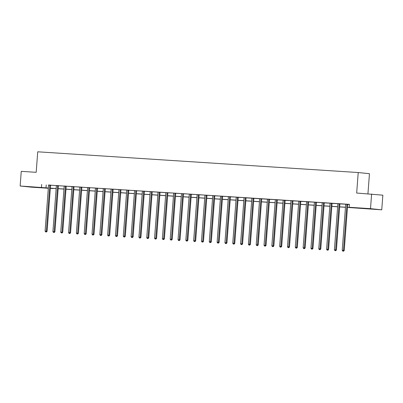 <?xml version="1.0" encoding="UTF-8"?>
<svg xmlns="http://www.w3.org/2000/svg" width="403" height="403" viewBox="0 0 403 403"><rect width="100%" height="100%" fill="white"/><g stroke="black" fill="none" stroke-linecap="round" stroke-linejoin="round"><path stroke-width="0.6" d="M31.595 186.881L37.288 187.365L31.595 186.881M366.418 208.537L372.11 209.021L366.418 208.537M367.944 193.772L369.455 173.698L358.217 172.534L37.731 151.805L36.189 172.313L21.253 171.351L20.15 186L48.335 188M358.217 172.534L356.675 193.042L382.85 195.173L381.747 209.822L347.472 207.429M52.702 188.362L50.33 188.387M48.315 188.256L31.389 187.163L20.15 186M347.477 207.344L353.763 207.752L349.21 207.278L349.431 204.351L48.521 185.068M50.612 185.204L56.339 185.571M58.43 185.707L64.158 186.08M66.253 186.211L71.951 186.488M74.071 186.72L79.774 186.997M81.89 187.224L87.617 187.596M89.708 187.733L95.41 188.005M97.531 188.236L103.228 188.513M105.349 188.74L111.047 189.017M113.208 189.158L118.87 189.526M120.986 189.753L126.688 190.03M128.804 190.256L134.506 190.533M136.627 190.765L142.324 191.042M144.445 191.269L150.168 191.642M152.263 191.778L157.991 192.145M160.082 192.281L165.809 192.654M167.9 192.785L173.602 193.062M175.723 193.294L181.421 193.571M183.541 193.798L189.244 194.075M191.36 194.306L197.062 194.578M199.178 194.81L204.88 195.087M206.996 195.314L212.698 195.591M214.819 195.823L220.517 196.1M222.637 196.326L228.34 196.604M230.456 196.83L236.158 197.107M238.274 197.339L243.976 197.616M246.092 197.843L251.82 198.216M253.915 198.352L259.638 198.719M261.733 198.855L267.456 199.228M269.552 199.359L275.254 199.636M277.37 199.868L283.072 200.145M285.188 200.372L290.89 200.649M293.011 200.88L298.709 201.152M300.829 201.384L306.532 201.661M308.648 201.888L314.35 202.165M316.506 202.306L322.168 202.674M324.284 202.9L329.986 203.177M332.107 203.404L337.805 203.681M339.925 203.913L345.628 204.19M347.744 204.417L349.416 204.528M347.769 204.356L345.633 204.22M339.951 203.853L337.815 203.711M332.132 203.344L329.997 203.208M324.314 202.84L322.178 202.704M316.491 202.336L314.355 202.195M308.673 201.827L306.537 201.691M300.855 201.324L298.719 201.183M293.036 200.82L290.901 200.679M285.218 200.311L283.082 200.175M277.395 199.807L275.259 199.666M269.577 199.299L267.441 199.163M261.759 198.795L259.623 198.659M253.94 198.291L251.804 198.15M246.122 197.782L243.986 197.646M238.299 197.279L236.163 197.138M230.481 196.77L228.345 196.634M222.663 196.266L220.527 196.13M214.844 195.762L212.708 195.621M207.026 195.254L204.89 195.117M199.203 194.75L197.067 194.609M191.385 194.246L189.249 194.105M183.566 193.737L181.431 193.601M175.748 193.233L173.612 193.092M167.93 192.725L165.789 192.589M160.107 192.221L157.971 192.085M152.289 191.717L150.153 191.576M144.47 191.208L142.335 191.072M136.652 190.705L134.516 190.564M128.829 190.196L126.693 190.06M121.011 189.692L118.875 189.556M113.193 189.188L111.057 189.047M105.374 188.68L103.239 188.544M97.556 188.176L95.42 188.035M89.733 187.672L87.597 187.531M81.915 187.163L79.779 187.027M74.097 186.66L71.961 186.518M66.278 186.151L64.142 186.015M58.46 185.647L56.324 185.511M50.637 185.143L48.501 185.002M371.611 194.009L370.513 208.658L381.747 209.822M41.67 184.443L41.454 187.375M349.21 207.278L370.513 208.658M50.35 188.13L56.153 188.503M58.168 188.634L63.971 189.012M65.986 189.138L71.789 189.516M73.804 189.647L79.613 190.02M81.628 190.151L87.431 190.528M89.446 190.659L95.249 191.032M97.264 191.163L103.067 191.536M105.082 191.667L110.885 192.045M112.9 192.176L118.709 192.548M120.724 192.679L126.527 193.057M128.542 193.188L134.345 193.561M136.36 193.692L142.163 194.065M144.178 194.196L149.981 194.573M151.996 194.704L157.805 195.077M159.82 195.208L165.623 195.586M167.638 195.712L173.441 196.09M175.456 196.221L181.259 196.593M183.274 196.724L189.078 197.102M191.093 197.233L196.901 197.606M198.916 197.737L204.719 198.11M206.734 198.241L212.537 198.619M214.552 198.75L220.355 199.122M222.37 199.253L228.179 199.631M230.189 199.762L235.997 200.135M238.012 200.266L243.815 200.639M245.83 200.77L251.633 201.147M253.648 201.278L259.451 201.651M261.466 201.782L267.275 202.16M269.285 202.286L275.093 202.664M277.108 202.795L282.911 203.167M284.926 203.298L290.729 203.676M292.744 203.807L298.547 204.18M300.562 204.311L306.371 204.684M308.381 204.815L314.189 205.192M316.204 205.323L322.007 205.696M324.022 205.827L329.825 206.205M331.84 206.336L337.643 206.709M339.658 206.84L345.467 207.213M50.335 188.297L52.687 188.544M345.457 207.298L339.653 206.92M337.638 206.789L331.835 206.417M329.82 206.286L324.017 205.913M322.002 205.782L316.194 205.404M314.184 205.273L308.376 204.9M306.361 204.769L300.557 204.392M298.542 204.266L292.739 203.888M290.724 203.757L284.921 203.384M282.906 203.253L277.098 202.875M275.088 202.744L269.28 202.371M267.265 202.241L261.461 201.863M259.446 201.737L253.643 201.359M251.628 201.228L245.825 200.855M243.81 200.724L238.002 200.346M235.987 200.215L230.184 199.843M228.169 199.712L222.365 199.339M220.35 199.208L214.547 198.83M212.532 198.699L206.729 198.326M204.714 198.195L198.906 197.818M196.891 197.692L191.087 197.314M189.072 197.183L183.269 196.81M181.254 196.679L175.451 196.301M173.436 196.17L167.633 195.798M165.618 195.667L159.81 195.289M157.795 195.163L151.991 194.785M149.976 194.654L144.173 194.281M142.158 194.15L136.355 193.772M134.34 193.642L128.537 193.269M126.522 193.138L120.714 192.765M118.699 192.634L112.895 192.256M110.88 192.125L105.077 191.752M103.062 191.621L97.259 191.244M95.244 191.118L89.441 190.74M87.426 190.609L81.618 190.236M79.603 190.105L73.799 189.727M71.784 189.596L65.981 189.224M63.966 189.093L58.163 188.715M56.148 188.589L50.34 188.211M46.229 184.917L46.007 187.848M347.008 204.281L346.973 204.361A0.589 0.504 -84.1 0 0 346.923 204.578L343.477 250.404L342.223 250.323L345.668 204.497A0.589 0.504 -84.1 0 0 345.648 204.276M347.784 204.326L347.734 204.442A0.589 0.504 -84.1 0 0 347.683 204.659L344.238 250.48L343.477 250.404L343.27 251.165L342.772 251.129L343.27 251.165M343.573 251.195L344.238 250.48M342.223 250.323L342.772 251.129M339.19 203.772L339.155 203.858A0.589 0.504 -84.1 0 0 339.104 204.074L335.659 249.895L334.404 249.815L337.85 203.994A0.589 0.504 -84.1 0 0 337.83 203.772M339.961 203.822L339.915 203.938A0.589 0.504 -84.1 0 0 339.86 204.15L336.414 249.976L335.659 249.895L335.452 250.656L334.948 250.626L335.452 250.656M335.754 250.691L336.414 249.976M334.404 249.815L334.948 250.626M331.372 203.268L331.337 203.349A0.589 0.504 -84.1 0 0 331.281 203.565L327.841 249.392L326.586 249.311L330.032 203.485A0.589 0.504 -84.1 0 0 330.012 203.263M332.143 203.319L332.097 203.429A0.589 0.504 -84.1 0 0 332.042 203.646L328.596 249.467L327.841 249.392L327.634 250.152L327.13 250.117L327.634 250.152M327.936 250.182L328.596 249.467M326.586 249.311L327.13 250.117M323.554 202.759L323.518 202.845A0.589 0.504 -84.1 0 0 323.463 203.062L320.017 248.883L318.768 248.802L322.214 202.981A0.589 0.504 -84.1 0 0 322.193 202.759M324.324 202.81L324.274 202.926A0.589 0.504 -84.1 0 0 324.224 203.142L320.778 248.963L320.017 248.883L319.816 249.648L319.312 249.613L319.816 249.648M320.118 249.679L320.778 248.963M318.768 248.802L319.312 249.613M315.735 202.256L315.7 202.341A0.589 0.504 -84.1 0 0 315.645 202.558L312.199 248.379L310.945 248.298L314.39 202.477A0.589 0.504 -84.1 0 0 314.37 202.256M315.7 202.341L316.456 202.417A0.589 0.504 -84.1 0 0 316.405 202.633L312.96 248.46L312.199 248.379L311.993 249.14L311.494 249.109L311.993 249.14M312.3 249.17L312.96 248.46M310.945 248.298L311.494 249.109M307.912 201.752L307.877 201.832A0.589 0.504 -84.1 0 0 307.827 202.049L304.381 247.875L303.127 247.795L306.572 201.968A0.589 0.504 -84.1 0 0 306.552 201.747M308.688 201.802L308.638 201.913A0.589 0.504 -84.1 0 0 308.587 202.13L305.142 247.951L304.381 247.875L304.174 248.636L303.676 248.601L304.174 248.636M304.477 248.666L305.142 247.951M303.127 247.795L303.676 248.601M300.094 201.243L300.059 201.329A0.589 0.504 -84.1 0 0 300.008 201.545L296.563 247.366L295.308 247.286L298.754 201.465A0.589 0.504 -84.1 0 0 298.734 201.243M300.865 201.293L300.819 201.409A0.589 0.504 -84.1 0 0 300.764 201.626L297.318 247.447L296.563 247.366L296.356 248.127L295.852 248.097L296.356 248.127M296.658 248.162L297.318 247.447M295.308 247.286L295.852 248.097M292.276 200.739L292.24 200.825A0.589 0.504 -84.1 0 0 292.185 201.042L288.739 246.863L287.49 246.782L290.936 200.956A0.589 0.504 -84.1 0 0 290.916 200.739M293.046 200.79L293.001 200.901A0.589 0.504 -84.1 0 0 292.946 201.117L289.5 246.943L288.739 246.863L288.538 247.623L288.034 247.593L288.538 247.623M288.84 247.654L289.5 246.943M287.49 246.782L288.034 247.593M284.458 200.231L284.422 200.316A0.589 0.504 -84.1 0 0 284.367 200.533L280.921 246.359L279.672 246.273L283.113 200.452A0.589 0.504 -84.1 0 0 283.097 200.231M285.228 200.281L285.178 200.397A0.589 0.504 -84.1 0 0 285.128 200.613L281.682 246.435L280.921 246.359L280.72 247.12L280.216 247.084L280.72 247.12M281.022 247.15L281.682 246.435M279.672 246.273L280.216 247.084M276.639 199.727L276.599 199.812A0.589 0.504 -84.1 0 0 276.549 200.029L273.103 245.85L271.849 245.77L275.294 199.948A0.589 0.504 -84.1 0 0 275.274 199.727M277.41 199.777L277.36 199.888A0.589 0.504 -84.1 0 0 277.309 200.105L273.864 245.931L273.103 245.85L272.896 246.611L272.398 246.581L272.896 246.611M273.204 246.641L273.864 245.931M271.849 245.77L272.398 246.581M268.816 199.223L268.781 199.304A0.589 0.504 -84.1 0 0 268.73 199.52L265.285 245.346L264.03 245.266L267.476 199.44A0.589 0.504 -84.1 0 0 267.456 199.218L267.436 199.132M269.592 199.273L269.542 199.384A0.589 0.504 -84.1 0 0 269.491 199.601L266.045 245.422L265.285 245.346L265.078 246.107L264.58 246.072L265.078 246.107M265.381 246.137L266.045 245.422M264.03 245.266L264.58 246.072M260.998 198.714L260.963 198.8A0.589 0.504 -84.1 0 0 260.912 199.017L257.467 244.838L256.212 244.757L259.658 198.936A0.589 0.504 -84.1 0 0 259.638 198.714L259.613 198.629M261.769 198.765L261.723 198.881A0.589 0.504 -84.1 0 0 261.668 199.097L258.222 244.918L257.467 244.838L257.26 245.598L256.756 245.568L257.26 245.598M257.562 245.634L258.222 244.918M256.212 244.757L256.756 245.568M253.18 198.211L253.144 198.296A0.589 0.504 -84.1 0 0 253.089 198.513L249.643 244.334L248.394 244.253L251.84 198.432A0.589 0.504 -84.1 0 0 251.82 198.211L251.794 198.12M253.95 198.261L253.905 198.372A0.589 0.504 -84.1 0 0 253.85 198.588L250.404 244.414L249.643 244.334L249.442 245.095L248.938 245.064L249.442 245.095M249.744 245.125L250.404 244.414M248.394 244.253L248.938 245.064M245.362 197.707L245.326 197.787A0.589 0.504 -84.1 0 0 245.271 198.004L241.825 243.83L240.576 243.75L244.017 197.923A0.589 0.504 -84.1 0 0 244.001 197.702M246.132 197.752L246.082 197.868A0.589 0.504 -84.1 0 0 246.031 198.085L242.586 243.906L241.825 243.83L241.619 244.591L241.12 244.556L241.619 244.591M241.926 244.621L242.586 243.906M240.576 243.75L241.12 244.556M237.543 197.198L237.503 197.284A0.589 0.504 -84.1 0 0 237.453 197.5L234.007 243.321L232.753 243.241L236.198 197.42A0.589 0.504 -84.1 0 0 236.178 197.198M238.314 197.248L238.264 197.364A0.589 0.504 -84.1 0 0 238.213 197.576L234.768 243.402L234.007 243.321L233.8 244.082L233.302 244.052L233.8 244.082M234.108 244.117L234.768 243.402M232.753 243.241L233.302 244.052M229.72 196.694L229.685 196.775A0.589 0.504 -84.1 0 0 229.634 196.991L226.189 242.818L224.934 242.737L228.38 196.911A0.589 0.504 -84.1 0 0 228.36 196.689M230.496 196.745L230.445 196.855A0.589 0.504 -84.1 0 0 230.395 197.072L226.949 242.893L226.189 242.818L225.982 243.578L225.484 243.543L225.982 243.578M226.285 243.608L226.949 242.893M224.934 242.737L225.484 243.543M221.902 196.185L221.867 196.271A0.589 0.504 -84.1 0 0 221.816 196.488L218.371 242.309L217.116 242.228L220.562 196.407A0.589 0.504 -84.1 0 0 220.542 196.185M222.673 196.236L222.627 196.352A0.589 0.504 -84.1 0 0 222.572 196.568L219.126 242.389L218.371 242.309L218.164 243.074L217.66 243.039L218.164 243.074M218.466 243.105L219.126 242.389M217.116 242.228L217.66 243.039M214.084 195.682L214.048 195.767A0.589 0.504 -84.1 0 0 213.993 195.984L210.547 241.805L209.298 241.724L212.744 195.903A0.589 0.504 -84.1 0 0 212.724 195.682M214.854 195.732L214.809 195.843A0.589 0.504 -84.1 0 0 214.754 196.06L211.308 241.886L210.547 241.805L210.346 242.566L209.842 242.535L210.346 242.566M210.648 242.596L211.308 241.886M209.298 241.724L209.842 242.535M206.265 195.178L206.23 195.259A0.589 0.504 -84.1 0 0 206.175 195.475L202.729 241.301L201.475 241.221L204.92 195.395A0.589 0.504 -84.1 0 0 204.905 195.173M207.036 195.228L206.986 195.339A0.589 0.504 -84.1 0 0 206.935 195.556L203.49 241.377L202.729 241.301L202.523 242.062L202.024 242.027L202.523 242.062M202.83 242.092L203.49 241.377M201.475 241.221L202.024 242.027M198.447 194.669L198.407 194.755A0.589 0.504 -84.1 0 0 198.357 194.971L194.911 240.793L193.657 240.712L197.102 194.891A0.589 0.504 -84.1 0 0 197.082 194.669M199.218 194.72L199.168 194.835A0.589 0.504 -84.1 0 0 199.117 195.052L195.672 240.873L194.911 240.793L194.704 241.553L194.206 241.523L194.704 241.553M195.012 241.588L195.672 240.873M193.657 240.712L194.206 241.523M190.624 194.165L190.589 194.251A0.589 0.504 -84.1 0 0 190.538 194.468L187.093 240.289L185.838 240.208L189.284 194.382A0.589 0.504 -84.1 0 0 189.264 194.165M191.4 194.216L191.349 194.327A0.589 0.504 -84.1 0 0 191.299 194.543L187.853 240.369L187.093 240.289L186.886 241.049L186.388 241.019L186.886 241.049M187.188 241.08L187.853 240.369M185.838 240.208L186.388 241.019M182.806 193.657L182.771 193.742A0.589 0.504 -84.1 0 0 182.72 193.959L179.275 239.785L178.02 239.699L181.466 193.878A0.589 0.504 -84.1 0 0 181.446 193.657M183.577 193.707L183.531 193.823A0.589 0.504 -84.1 0 0 183.476 194.039L180.03 239.861L179.275 239.785L179.068 240.546L178.564 240.51L179.068 240.546M179.37 240.576L180.03 239.861M178.02 239.699L178.564 240.51M174.988 193.153L174.952 193.239A0.589 0.504 -84.1 0 0 174.897 193.455L171.451 239.276L170.202 239.196L173.648 193.375A0.589 0.504 -84.1 0 0 173.628 193.153M175.758 193.203L175.713 193.314A0.589 0.504 -84.1 0 0 175.658 193.531L172.212 239.357L171.451 239.276L171.25 240.037L170.746 240.007L171.25 240.037M171.552 240.067L172.212 239.357M170.202 239.196L170.746 240.007M167.169 192.649L167.134 192.73A0.589 0.504 -84.1 0 0 167.079 192.946L163.633 238.772L162.379 238.692L165.824 192.866A0.589 0.504 -84.1 0 0 165.804 192.644L165.784 192.558M167.94 192.699L167.89 192.81A0.589 0.504 -84.1 0 0 167.839 193.027L164.394 238.848L163.633 238.772L163.427 239.533L162.928 239.498L163.427 239.533M163.734 239.563L164.394 238.848M162.379 238.692L162.928 239.498M159.351 192.14L159.311 192.226A0.589 0.504 -84.1 0 0 159.261 192.443L155.815 238.264L154.561 238.183L158.006 192.362A0.589 0.504 -84.1 0 0 157.986 192.14L157.966 192.055M160.122 192.191L160.072 192.307A0.589 0.504 -84.1 0 0 160.021 192.523L156.576 238.344L155.815 238.264L155.608 239.024L155.11 238.994L155.608 239.024M155.916 239.06L156.576 238.344M154.561 238.183L155.11 238.994M151.528 191.637L151.493 191.722A0.589 0.504 -84.1 0 0 151.442 191.939L147.997 237.76L146.742 237.679L150.188 191.858A0.589 0.504 -84.1 0 0 150.168 191.637L150.143 191.546M152.304 191.687L152.253 191.798A0.589 0.504 -84.1 0 0 152.198 192.014L148.757 237.841L147.997 237.76L147.79 238.521L147.291 238.49L147.79 238.521M148.092 238.551L148.757 237.841M146.742 237.679L147.291 238.49M143.71 191.133L143.675 191.213A0.589 0.504 -84.1 0 0 143.624 191.43L140.179 237.256L138.924 237.176L142.37 191.349A0.589 0.504 -84.1 0 0 142.35 191.128M144.481 191.178L144.435 191.294A0.589 0.504 -84.1 0 0 144.38 191.511L140.934 237.332L140.179 237.256L139.972 238.017L139.468 237.982L139.972 238.017M140.274 238.047L140.934 237.332M138.924 237.176L139.468 237.982M135.892 190.624L135.856 190.71A0.589 0.504 -84.1 0 0 135.801 190.926L132.355 236.747L131.106 236.667L134.552 190.846A0.589 0.504 -84.1 0 0 134.531 190.624M136.662 190.674L136.617 190.79A0.589 0.504 -84.1 0 0 136.562 191.002L133.116 236.828L132.355 236.747L132.154 237.508L131.65 237.478L132.154 237.508M132.456 237.543L133.116 236.828M131.106 236.667L131.65 237.478M128.073 190.12L128.038 190.201A0.589 0.504 -84.1 0 0 127.983 190.418L124.537 236.244L123.283 236.163L126.728 190.337A0.589 0.504 -84.1 0 0 126.708 190.115M128.844 190.171L128.794 190.281A0.589 0.504 -84.1 0 0 128.743 190.498L125.298 236.319L124.537 236.244L124.331 237.004L123.832 236.969L124.331 237.004M124.638 237.035L125.298 236.319M123.283 236.163L123.832 236.969M120.255 189.612L120.215 189.697A0.589 0.504 -84.1 0 0 120.165 189.914L116.719 235.735L115.465 235.654L118.91 189.833A0.589 0.504 -84.1 0 0 118.89 189.612M121.026 189.662L120.976 189.778A0.589 0.504 -84.1 0 0 120.925 189.994L117.48 235.815L116.719 235.735L116.512 236.501L116.014 236.465L116.512 236.501M116.815 236.531L117.48 235.815M115.465 235.654L116.014 236.465M112.432 189.108L112.397 189.193A0.589 0.504 -84.1 0 0 112.346 189.41L108.901 235.231L107.646 235.151L111.092 189.329A0.589 0.504 -84.1 0 0 111.072 189.108M112.397 189.193L113.157 189.269A0.589 0.504 -84.1 0 0 113.102 189.486L109.661 235.312L108.901 235.231L108.694 235.992L108.195 235.962L108.694 235.992M108.996 236.022L109.661 235.312M107.646 235.151L108.195 235.962M104.614 188.604L104.579 188.685A0.589 0.504 -84.1 0 0 104.528 188.901L101.082 234.727L99.828 234.647L103.274 188.821A0.589 0.504 -84.1 0 0 103.254 188.599M105.385 188.654L105.339 188.765A0.589 0.504 -84.1 0 0 105.284 188.982L101.838 234.803L101.082 234.727L100.876 235.488L100.372 235.453L100.876 235.488M101.178 235.518L101.838 234.803M99.828 234.647L100.372 235.453M96.796 188.095L96.76 188.181A0.589 0.504 -84.1 0 0 96.705 188.397L93.259 234.219L92.01 234.138L95.456 188.317A0.589 0.504 -84.1 0 0 95.435 188.095M97.566 188.146L97.521 188.261A0.589 0.504 -84.1 0 0 97.466 188.478L94.02 234.299L93.259 234.219L93.058 234.979L92.554 234.949L93.058 234.979M93.36 235.014L94.02 234.299M92.01 234.138L92.554 234.949M88.977 187.591L88.942 187.677A0.589 0.504 -84.1 0 0 88.887 187.894L85.441 233.715L84.187 233.634L87.632 187.808A0.589 0.504 -84.1 0 0 87.612 187.591L87.592 187.501M89.748 187.642L89.698 187.753A0.589 0.504 -84.1 0 0 89.647 187.969L86.202 233.795L85.441 233.715L85.234 234.475L84.736 234.445L85.234 234.475M85.542 234.506L86.202 233.795M84.187 233.634L84.736 234.445M81.159 187.083L81.119 187.168A0.589 0.504 -84.1 0 0 81.068 187.385L77.623 233.211L76.368 233.125L79.814 187.304A0.589 0.504 -84.1 0 0 79.794 187.083M81.93 187.133L81.88 187.249A0.589 0.504 -84.1 0 0 81.829 187.466L78.383 233.287L77.623 233.211L77.416 233.972L76.918 233.936L77.416 233.972M77.719 234.002L78.383 233.287M76.368 233.125L76.918 233.936M73.336 186.579L73.301 186.665A0.589 0.504 -84.1 0 0 73.25 186.881L69.805 232.702L68.55 232.622L71.996 186.801A0.589 0.504 -84.1 0 0 71.976 186.579M74.112 186.629L74.061 186.74A0.589 0.504 -84.1 0 0 74.006 186.957L70.56 232.783L69.805 232.702L69.598 233.463L69.094 233.433L69.598 233.463M69.9 233.493L70.56 232.783M68.55 232.622L69.094 233.433M65.518 186.075L65.482 186.156A0.589 0.504 -84.1 0 0 65.432 186.372L61.986 232.199L60.732 232.118L64.178 186.292A0.589 0.504 -84.1 0 0 64.158 186.07L64.132 185.984M66.288 186.126L66.243 186.236A0.589 0.504 -84.1 0 0 66.188 186.453L62.742 232.274L61.986 232.199L61.78 232.959L61.276 232.924L61.78 232.959M62.082 232.989L62.742 232.274M60.732 232.118L61.276 232.924M57.7 185.566L57.664 185.652A0.589 0.504 -84.1 0 0 57.609 185.869L54.163 231.69L52.914 231.609L56.36 185.788A0.589 0.504 -84.1 0 0 56.339 185.566L56.314 185.481M58.47 185.617L58.42 185.733A0.589 0.504 -84.1 0 0 58.37 185.949L54.924 231.77L54.163 231.69L53.962 232.45L53.458 232.42L53.962 232.45M54.264 232.486L54.924 231.77M52.914 231.609L53.458 232.42M49.881 185.063L49.846 185.148A0.589 0.504 -84.1 0 0 49.791 185.365L46.345 231.186L45.091 231.105L48.536 185.284A0.589 0.504 -84.1 0 0 48.516 185.063L48.496 184.972M50.652 185.113L50.602 185.224A0.589 0.504 -84.1 0 0 50.551 185.44L47.106 231.267L46.345 231.186L46.138 231.947L45.64 231.916L46.138 231.947M46.446 231.977L47.106 231.267M45.091 231.105L45.64 231.916M346.973 204.361L347.734 204.442M346.923 204.578L347.683 204.659M339.155 203.858L339.915 203.938M339.104 204.074L339.86 204.15M331.337 203.349L332.097 203.429M331.281 203.565L332.042 203.646M323.518 202.845L324.274 202.926M323.463 203.062L324.224 203.142M315.645 202.558L316.405 202.633M307.877 201.832L308.638 201.913M307.827 202.049L308.587 202.13M300.059 201.329L300.819 201.409M300.008 201.545L300.764 201.626M292.24 200.825L293.001 200.901M292.185 201.042L292.946 201.117M284.422 200.316L285.178 200.397M284.367 200.533L285.128 200.613M276.599 199.812L277.36 199.888M276.549 200.029L277.309 200.105M268.781 199.304L269.542 199.384M268.73 199.52L269.491 199.601M260.963 198.8L261.723 198.881M260.912 199.017L261.668 199.097M253.144 198.296L253.905 198.372M253.089 198.513L253.85 198.588M245.326 197.787L246.082 197.868M245.271 198.004L246.031 198.085M237.503 197.284L238.264 197.364M237.453 197.5L238.213 197.576M229.685 196.775L230.445 196.855M229.634 196.991L230.395 197.072M221.867 196.271L222.627 196.352M221.816 196.488L222.572 196.568M214.048 195.767L214.809 195.843M213.993 195.984L214.754 196.06M206.23 195.259L206.986 195.339M206.175 195.475L206.935 195.556M198.407 194.755L199.168 194.835M198.357 194.971L199.117 195.052M190.589 194.251L191.349 194.327M190.538 194.468L191.299 194.543M182.771 193.742L183.531 193.823M182.72 193.959L183.476 194.039M174.952 193.239L175.713 193.314M174.897 193.455L175.658 193.531M167.134 192.73L167.89 192.81M167.079 192.946L167.839 193.027M159.311 192.226L160.072 192.307M159.261 192.443L160.021 192.523M151.493 191.722L152.253 191.798M151.442 191.939L152.198 192.014M143.675 191.213L144.435 191.294M143.624 191.43L144.38 191.511M135.856 190.71L136.617 190.79M135.801 190.926L136.562 191.002M128.038 190.201L128.794 190.281M127.983 190.418L128.743 190.498M120.215 189.697L120.976 189.778M120.165 189.914L120.925 189.994M112.346 189.41L113.102 189.486M104.579 188.685L105.339 188.765M104.528 188.901L105.284 188.982M96.76 188.181L97.521 188.261M96.705 188.397L97.466 188.478M88.942 187.677L89.698 187.753M88.887 187.894L89.647 187.969M81.119 187.168L81.88 187.249M81.068 187.385L81.829 187.466M73.301 186.665L74.061 186.74M73.25 186.881L74.006 186.957M65.482 186.156L66.243 186.236M65.432 186.372L66.188 186.453M57.664 185.652L58.42 185.733M57.609 185.869L58.37 185.949M49.846 185.148L50.602 185.224M49.791 185.365L50.551 185.44"/></g></svg>
